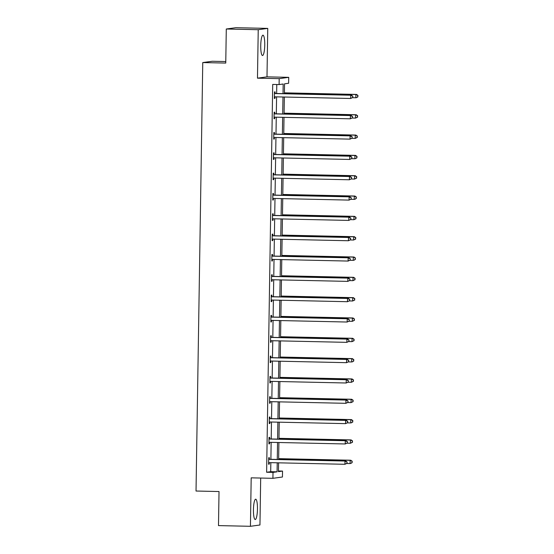 <?xml version="1.0" encoding="UTF-8"?>
<svg xmlns="http://www.w3.org/2000/svg" width="554" height="554" viewBox="0 0 554 554"><rect width="100%" height="100%" fill="white"/><g stroke="black" fill="none" stroke-linecap="round" stroke-linejoin="round"><path stroke-width="0.83" d="M253.441 509.638A10.166 2.001 -88.7 0 1 255.671 499.196A10.166 2.001 -88.7 0 1 257.458 509.084A10.166 2.001 -88.7 0 1 255.228 519.527A10.166 2.001 -88.7 0 1 253.441 509.638M260.733 45.615A10.166 2.001 -88.7 0 1 262.963 35.172A10.166 2.001 -88.7 0 1 264.75 45.061A10.166 2.001 -88.7 0 1 262.513 55.504A10.166 2.001 -88.7 0 1 260.733 45.615M278.461 470.99L282.533 471.08L282.436 477.008L272.914 478.317L251.191 477.839L250.429 526.3L218.491 525.601L219.024 491.536L196.026 491.031L202.757 62.567L225.755 63.073L226.288 29.009L235.817 27.7L267.755 28.399L258.233 29.708L257.471 78.169L279.188 78.647L288.717 77.338L288.62 83.266L284.541 83.827L284.389 93.674M226.288 29.009L258.233 29.708M250.429 526.3L259.958 524.991L260.692 478.047M257.471 78.169L266.993 76.861L267.755 28.399M266.993 76.861L288.717 77.338M225.776 61.556L212.286 61.259L202.757 62.567M269.646 438.775L269.666 437.314L269.029 437.404L268.925 443.92L269.569 443.83L269.59 442.376M270.283 398.132L270.31 396.671L269.666 396.761L269.563 403.27L270.207 403.187L270.227 401.726M270.927 357.482L270.948 356.028L270.304 356.118L270.2 362.628L270.844 362.538L270.864 361.083M271.564 316.84L271.585 315.385L270.941 315.468L270.837 321.985L271.481 321.895L271.508 320.441M272.201 276.197L272.222 274.736L271.578 274.826L271.481 281.342L272.118 281.252L272.146 279.798M272.838 235.554L272.859 234.093L272.222 234.183L272.118 240.699L272.762 240.609L272.783 239.148M273.475 194.904L273.503 193.45L272.859 193.54L272.755 200.049L273.399 199.966L273.42 198.505M274.119 154.261L274.14 152.807L273.496 152.897L273.392 159.407L274.036 159.317L274.057 157.862M274.756 113.618L274.777 112.164L274.133 112.247L274.029 118.764L274.673 118.674L274.701 117.219M283.025 93.64L283.177 84.014L279.098 84.575L272.707 84.43L266.619 472.25L270.698 471.689L270.837 462.659M270.892 459.301L271.155 442.341M271.211 438.976L271.474 422.016M271.529 418.658L271.799 401.692M271.848 398.333L272.118 381.374M272.166 378.015L272.436 361.049M272.485 357.69L272.755 340.724M272.803 337.365L273.074 320.406M273.129 317.047L273.392 300.081M273.447 296.722L273.711 279.763M273.766 276.404L274.029 259.438M274.085 256.08L274.348 239.113M274.403 235.755L274.666 218.795M274.722 215.437L274.992 198.471M275.04 195.112L275.31 178.153M275.359 174.787L275.629 157.828M275.677 154.469L275.947 137.503M275.996 134.144L276.266 117.185M276.321 113.826L276.584 96.86M276.64 93.501L276.778 84.52M275.075 93.294L275.096 91.839L274.452 91.929L274.348 98.439L274.992 98.356L275.019 96.895M274.438 133.943L274.459 132.482L273.815 132.572L273.711 139.089L274.355 138.999L274.375 137.537M273.794 174.586L273.821 173.125L273.177 173.215L273.074 179.731L273.718 179.641L273.738 178.187M273.157 215.229L273.184 213.775L272.54 213.858L272.436 220.374L273.08 220.284L273.101 218.83M272.52 255.872L272.54 254.418L271.896 254.508L271.799 261.017L272.443 260.927L272.464 259.473M271.882 296.522L271.903 295.06L271.259 295.15L271.155 301.66L271.799 301.577L271.827 300.116M271.245 337.164L271.266 335.703L270.622 335.793L270.518 342.31L271.162 342.22L271.183 340.758M270.601 377.807L270.629 376.353L269.985 376.436L269.881 382.952L270.525 382.862L270.546 381.408M269.964 418.45L269.992 416.996L269.348 417.086L269.244 423.595L269.888 423.505L269.909 422.051M269.327 459.093L269.348 457.639L268.704 457.729L268.607 464.238L269.251 464.155L269.272 462.694M279.098 84.575L279.188 78.647M272.914 478.317L273.004 472.389L277.083 471.828L277.229 462.798M266.619 472.25L273.004 472.389M277.277 459.439L277.547 442.48M277.596 439.121L277.866 422.155M277.921 418.796L278.184 401.837M278.24 398.471L278.503 381.512M278.558 378.153L278.821 361.187M278.877 357.829L279.14 340.869M279.195 337.511L279.458 320.544M279.514 317.186L279.784 300.22M279.832 296.861L280.102 279.902M280.151 276.543L280.421 259.577M280.469 256.218L280.739 239.259M280.788 235.9L281.058 218.934M281.113 215.575L281.377 198.609M281.432 195.25L281.695 178.291M281.751 174.932L282.014 157.966M282.069 154.608L282.332 137.648M282.388 134.283L282.651 117.323M282.706 113.965L282.976 96.998M278.586 462.832L278.447 471.641L282.533 471.08M284.334 97.033L284.07 113.992M284.015 117.351L283.752 134.317M283.696 137.676L283.426 154.635M283.378 157.994L283.108 174.96M283.059 178.319L282.789 195.285M282.741 198.644L282.471 215.603M282.415 218.962L282.152 235.928M282.097 239.286L281.834 256.246M281.778 259.611L281.515 276.571M281.46 279.929L281.197 296.896M281.141 300.254L280.878 317.213M280.823 320.572L280.559 337.538M280.504 340.897L280.234 357.863M280.185 361.222L279.915 378.181M279.867 381.54L279.597 398.506M279.548 401.865L279.278 418.824M279.223 422.183L278.96 439.149M278.904 442.507L278.641 459.474M270.698 471.689L277.083 471.828M274.355 98.335L274.992 98.356M274.036 118.66L274.673 118.674M273.711 138.985L274.355 138.999M273.392 159.303L274.036 159.317M273.074 179.628L273.718 179.641M272.755 199.952L273.399 199.966M272.436 220.27L273.08 220.284M272.118 240.595L272.762 240.609M271.799 260.913L272.443 260.927M271.481 281.238L272.118 281.252M271.162 301.563L271.799 301.577M270.844 321.881L271.481 321.895M270.518 342.206L271.162 342.22M270.2 362.524L270.844 362.538M269.881 382.849L270.525 382.862M269.563 403.174L270.207 403.187M269.244 423.491L269.888 423.505M268.925 443.816L269.569 443.83M268.607 464.141L269.251 464.155M352.801 97.483L352.822 96.181L352.801 97.483L350.675 98.487L275.04 96.825A1.302 1.274 -97.8 0 0 274.562 96.908L274.375 96.985M352.545 97.518L350.675 98.487L350.73 95.226L351.375 95.136L275.733 93.481A1.302 1.274 -97.8 0 1 275.262 93.377L274.438 93.017M274.431 93.384L274.618 93.467A1.302 1.274 -97.8 0 0 275.089 93.571L350.73 95.226L352.566 96.216M275.186 96.832L274.368 97.144M352.822 96.181L351.375 95.136M352.448 97.705L355.827 97.774L355.876 94.519L356.52 94.429L284.403 92.85M357.718 95.51L357.697 96.812L357.974 95.468L355.876 94.519L284.396 92.954M357.953 96.777L356.471 97.691L357.697 96.812M356.52 94.429L357.974 95.468M352.483 117.801L352.503 116.499L352.483 117.801L350.357 118.805L274.722 117.15A1.302 1.274 -97.8 0 0 274.244 117.233L274.057 117.303M352.226 117.843L350.357 118.805L350.412 115.551L351.056 115.461L275.414 113.805A1.302 1.274 -97.8 0 1 274.943 113.702L274.119 113.341M274.112 113.708L274.299 113.785A1.302 1.274 -97.8 0 0 274.77 113.895L350.412 115.551L352.247 116.534M274.867 117.15L274.05 117.469M352.503 116.499L351.056 115.461M352.164 138.126L352.185 136.824L352.164 138.126L350.038 139.13L274.403 137.468A1.302 1.274 -97.8 0 0 273.925 137.558L273.738 137.627M351.908 138.161L350.038 139.13L350.093 135.868L350.73 135.785L275.096 134.123A1.302 1.274 -97.8 0 1 274.625 134.02L273.801 133.666M273.794 134.026L273.981 134.11A1.302 1.274 -97.8 0 0 274.452 134.213L350.093 135.868L351.928 136.859M274.549 137.475L273.731 137.787M352.185 136.824L350.73 135.785M352.129 118.023L355.509 118.099L355.557 114.844L356.201 114.754L284.077 113.175M357.399 115.828L357.378 117.129L357.655 115.793L355.557 114.844L284.077 113.279M357.635 117.095L355.509 118.099L357.378 117.129M356.201 114.754L357.655 115.793M351.804 138.348L355.19 138.424L355.239 135.162L355.883 135.079L283.759 133.493M357.081 136.152L357.06 137.454L357.337 136.118L355.239 135.162L283.759 133.597M357.316 137.42L355.19 138.424L357.06 137.454M355.883 135.079L357.337 136.118M351.845 158.451L351.866 157.149L351.845 158.451L349.719 159.448L274.085 157.793A1.302 1.274 -97.8 0 0 273.607 157.876L273.413 157.952M351.589 158.486L349.719 159.448L349.768 156.193L350.412 156.103L274.777 154.448A1.302 1.274 -97.8 0 1 274.299 154.344L273.475 153.984M273.475 154.351L273.655 154.434A1.302 1.274 -97.8 0 0 274.133 154.538L349.768 156.193L351.61 157.184M274.23 157.8L273.413 158.112M351.866 157.149L350.412 156.103M351.485 158.673L354.872 158.742L354.92 155.487L355.564 155.397L283.44 153.818M356.755 156.47L356.741 157.779L357.018 156.436L354.92 155.487L283.44 153.922M356.998 157.738L355.516 158.652L356.741 157.779M355.564 155.397L357.018 156.436M351.527 178.769L351.548 177.467L351.527 178.769L349.401 179.773L273.766 178.118A1.302 1.274 -97.8 0 0 273.288 178.201L273.094 178.27M351.271 178.803L349.401 179.773L349.449 176.518L350.093 176.428L274.459 174.773A1.302 1.274 -97.8 0 1 273.981 174.669L273.157 174.309M273.157 174.676L273.337 174.752A1.302 1.274 -97.8 0 0 273.815 174.856L349.449 176.518L351.291 177.502M273.911 178.118L273.094 178.436M351.548 177.467L350.093 176.428M351.167 178.99L354.546 179.067L354.602 175.812L355.246 175.722L283.122 174.143M356.437 176.795L356.416 178.097L356.7 176.761L354.602 175.812L283.122 174.24M356.679 178.063L354.546 179.067L356.416 178.097M355.246 175.722L356.7 176.761M351.208 199.094L351.229 197.792L351.208 199.094L349.082 200.098L273.447 198.436A1.302 1.274 -97.8 0 0 272.963 198.519L272.776 198.595M350.952 199.128L349.082 200.098L349.131 196.836L349.775 196.753L274.14 195.091A1.302 1.274 -97.8 0 1 273.662 194.987L272.838 194.627M272.831 194.994L273.018 195.077A1.302 1.274 -97.8 0 0 273.496 195.181L349.131 196.836L350.973 197.826M272.963 198.519L273.558 198.443L272.776 198.754M351.229 197.792L349.775 196.753M350.848 199.315L354.228 199.385L354.283 196.13L354.927 196.04L282.803 194.461M356.118 197.12L356.097 198.422L356.374 197.086L354.283 196.13L282.803 194.565M356.354 198.387L354.872 199.302L356.097 198.422M354.927 196.04L356.374 197.086M350.89 219.412L350.911 218.11L350.89 219.412L348.764 220.416L273.122 218.761A1.302 1.274 -97.8 0 0 272.644 218.844L272.457 218.92M350.634 219.453L348.764 220.416L348.812 217.161L349.456 217.071L273.821 215.416A1.302 1.274 -97.8 0 1 273.344 215.312L272.52 214.952M272.513 215.319L272.7 215.402A1.302 1.274 -97.8 0 0 273.177 215.506L348.812 217.161L350.654 218.144M273.267 218.761L272.457 219.079M350.911 218.11L349.456 217.071M350.53 219.633L353.909 219.709L353.964 216.455L354.608 216.365L282.485 214.786M355.8 217.438L355.779 218.74L356.056 217.403L353.964 216.455L282.485 214.89M356.035 218.705L353.909 219.709L355.779 218.74M354.608 216.365L356.056 217.403M350.571 239.737L350.592 238.435L350.571 239.737L348.445 240.741L272.803 239.086A1.302 1.274 -97.8 0 0 272.326 239.169L272.139 239.238M350.315 239.771L348.445 240.741L348.494 237.486L349.138 237.396L273.503 235.734A1.302 1.274 -97.8 0 1 273.025 235.63L272.201 235.277M272.194 235.637L272.381 235.72A1.302 1.274 -97.8 0 0 272.859 235.824L348.494 237.486L350.336 238.469M272.949 239.086L272.139 239.397M350.592 238.435L349.138 237.396M350.211 239.958L353.591 240.034L353.646 236.773L354.283 236.69L282.166 235.104M355.481 237.763L355.46 239.065L355.737 237.728L353.646 236.773L282.166 235.208M355.716 239.03L353.591 240.034L355.46 239.065M354.283 236.69L355.737 237.728M350.253 260.061L350.273 258.76L350.253 260.061L348.127 261.059L272.485 259.404A1.302 1.274 -97.8 0 0 272.007 259.487L271.82 259.563M349.989 260.096L348.127 261.059L348.175 257.804L348.819 257.714L273.184 256.059A1.302 1.274 -97.8 0 1 272.707 255.955L271.882 255.595M271.876 255.962L272.062 256.045A1.302 1.274 -97.8 0 0 272.54 256.149L348.175 257.804L350.01 258.794M272.63 259.411L271.82 259.722M350.273 258.76L348.819 257.714M349.893 260.283L353.272 260.352L353.32 257.098L353.964 257.008L281.848 255.429M355.162 258.088L355.142 259.39L355.419 258.046L353.32 257.098L281.848 255.532M355.398 259.355L353.916 260.269L355.142 259.39M353.964 257.008L355.419 258.046M349.934 280.379L349.948 279.077L349.934 280.379L347.801 281.384L272.166 279.728A1.302 1.274 -97.8 0 0 271.689 279.812L271.502 279.881M349.671 280.414L347.801 281.384L347.857 278.129L348.501 278.039L272.859 276.384A1.302 1.274 -97.8 0 1 272.388 276.28L271.564 275.92M271.557 276.287L271.744 276.363A1.302 1.274 -97.8 0 0 272.222 276.467L347.857 278.129L349.692 279.112M272.312 279.728L271.495 280.047M349.948 279.077L348.501 278.039M349.574 280.601L352.953 280.677L353.002 277.422L353.646 277.332L281.529 275.753M354.844 278.406L354.823 279.708L355.1 278.371L353.002 277.422L281.522 275.85M355.079 279.673L352.953 280.677L354.823 279.708M353.646 277.332L355.1 278.371M349.609 300.704L349.629 299.402L349.609 300.704L347.483 301.708L271.848 300.046A1.302 1.274 -97.8 0 0 271.37 300.13L271.183 300.206M349.352 300.739L347.483 301.708L347.538 298.447L348.182 298.364L272.54 296.702A1.302 1.274 -97.8 0 1 272.069 296.598L271.245 296.238M271.238 296.605L271.425 296.688A1.302 1.274 -97.8 0 0 271.896 296.792L347.538 298.447L349.373 299.437M271.993 300.053L271.176 300.365M349.629 299.402L348.182 298.364M349.255 300.926L352.635 301.002L352.683 297.74L353.327 297.65L281.21 296.071M354.525 298.731L354.505 300.033L354.782 298.696L352.683 297.74L281.203 296.175M354.761 299.998L352.635 301.002L354.505 300.033M353.327 297.65L354.782 298.696M349.29 321.029L349.311 319.72L349.29 321.029L347.164 322.026L271.529 320.371A1.302 1.274 -97.8 0 0 271.051 320.454L270.864 320.531M349.034 321.064L347.164 322.026L347.219 318.772L347.864 318.682L272.222 317.026A1.302 1.274 -97.8 0 1 271.751 316.923L270.927 316.563M270.92 316.93L271.107 317.013A1.302 1.274 -97.8 0 0 271.578 317.117L347.219 318.772L349.055 319.762M271.675 320.371L270.858 320.69M349.311 319.72L347.864 318.682M348.937 321.244L352.316 321.32L352.365 318.065L353.009 317.975L280.885 316.396M354.207 319.049L354.186 320.351L354.463 319.014L352.365 318.065L280.885 316.5M354.442 320.316L352.316 321.32L354.186 320.351M353.009 317.975L354.463 319.014M348.972 341.347L348.992 340.045L348.972 341.347L346.846 342.351L271.211 340.696A1.302 1.274 -97.8 0 0 270.733 340.779L270.546 340.849M348.715 341.382L346.846 342.351L346.894 339.096L347.538 339.006L271.903 337.351A1.302 1.274 -97.8 0 1 271.432 337.241L270.608 336.887M270.601 337.254L270.788 337.331A1.302 1.274 -97.8 0 0 271.259 337.434L346.894 339.096L348.736 340.08M271.356 340.696L270.539 341.008M348.992 340.045L347.538 339.006M348.611 341.569L351.998 341.645L352.046 338.383L352.69 338.3L280.566 336.714M353.888 339.373L353.868 340.675L354.144 339.339L352.046 338.383L280.566 336.818M354.124 340.641L351.998 341.645L353.868 340.675M352.69 338.3L354.144 339.339M348.653 361.672L348.674 360.37L348.653 361.672L346.527 362.676L270.892 361.014A1.302 1.274 -97.8 0 0 270.414 361.097L270.22 361.173M348.397 361.707L346.527 362.676L346.575 359.414L347.219 359.324L271.585 357.669A1.302 1.274 -97.8 0 1 271.107 357.565L270.283 357.205M270.283 357.572L270.463 357.655A1.302 1.274 -97.8 0 0 270.941 357.759L346.575 359.414L348.418 360.405M271.038 361.021L270.22 361.333M348.674 360.37L347.219 359.324M348.293 361.894L351.679 361.963L351.728 358.708L352.372 358.618L280.248 357.039M353.563 359.698L353.549 361L353.826 359.657L351.728 358.708L280.248 357.143M353.805 360.966L352.323 361.88L353.549 361M352.372 358.618L353.826 359.657M348.334 381.99L348.355 380.688L348.334 381.99L346.208 382.994L270.574 381.339A1.302 1.274 -97.8 0 0 270.096 381.422L269.902 381.491M348.078 382.025L346.208 382.994L346.257 379.739L346.901 379.649L271.266 377.994A1.302 1.274 -97.8 0 1 270.788 377.89L269.964 377.53M269.964 377.897L270.144 377.973A1.302 1.274 -97.8 0 0 270.622 378.084L346.257 379.739L348.099 380.723M270.719 381.339L269.902 381.658M348.355 380.688L346.901 379.649M347.974 382.212L351.354 382.288L351.409 379.033L352.053 378.943L279.929 377.364M353.244 380.016L353.223 381.318L353.507 379.982L351.409 379.033L279.929 377.468M353.487 381.284L351.354 382.288L353.223 381.318M352.053 378.943L353.507 379.982M348.016 402.315L348.037 401.013L348.016 402.315L345.89 403.319L270.255 401.657A1.302 1.274 -97.8 0 0 269.77 401.747L269.583 401.816M347.76 402.349L345.89 403.319L345.938 400.057L346.582 399.974L270.948 398.312A1.302 1.274 -97.8 0 1 270.47 398.208L269.646 397.855M269.639 398.215L269.826 398.298A1.302 1.274 -97.8 0 0 270.304 398.402L345.938 400.057L347.78 401.048M270.394 401.664L269.583 401.975M348.037 401.013L346.582 399.974M347.656 402.536L351.035 402.613L351.091 399.351L351.735 399.268L279.611 397.682M352.926 400.341L352.905 401.643L353.182 400.307L351.091 399.351L279.611 397.786M353.161 401.608L351.035 402.613L352.905 401.643M351.735 399.268L353.182 400.307M347.697 422.64L347.718 421.331L347.697 422.64L345.571 423.637L269.93 421.982A1.302 1.274 -97.8 0 0 269.452 422.065L269.265 422.141M347.441 422.674L345.571 423.637L345.62 420.382L346.264 420.292L270.629 418.637A1.302 1.274 -97.8 0 1 270.151 418.533L269.327 418.173M269.32 418.54L269.507 418.623A1.302 1.274 -97.8 0 0 269.985 418.727L345.62 420.382L347.462 421.372M270.075 421.989L269.265 422.3M347.718 421.331L346.264 420.292M347.337 422.861L350.717 422.931L350.772 419.676L351.416 419.586L279.292 418.007M352.607 420.659L352.586 421.968L352.863 420.625L350.772 419.676L279.292 418.111M352.843 421.926L351.361 422.841L352.586 421.968M351.416 419.586L352.863 420.625M347.379 442.958L347.4 441.656L347.379 442.958L345.253 443.962L269.611 442.307A1.302 1.274 -97.8 0 0 269.133 442.39L268.946 442.459M347.123 442.992L345.253 443.962L345.301 440.707L345.945 440.617L270.31 438.962A1.302 1.274 -97.8 0 1 269.833 438.851L269.009 438.498M269.002 438.865L269.189 438.941A1.302 1.274 -97.8 0 0 269.666 439.045L345.301 440.707L347.143 441.69M269.756 442.307L268.946 442.625M347.4 441.656L345.945 440.617M347.019 443.179L350.398 443.255L350.453 440.001L351.091 439.911L278.974 438.332M352.289 440.984L352.268 442.286L352.545 440.949L350.453 440.001L278.974 438.429M352.524 442.251L350.398 443.255L352.268 442.286M351.091 439.911L352.545 440.949M347.06 463.283L347.081 461.981L347.06 463.283L344.934 464.287L269.292 462.625A1.302 1.274 -97.8 0 0 268.815 462.708L268.628 462.784M346.797 463.317L344.934 464.287L344.983 461.025L345.627 460.942L269.992 459.28A1.302 1.274 -97.8 0 1 269.514 459.176L268.69 458.816M268.683 459.183L268.87 459.266A1.302 1.274 -97.8 0 0 269.348 459.37L344.983 461.025L346.818 462.015M269.438 462.632L268.628 462.943M347.081 461.981L345.627 460.942M346.7 463.504L350.08 463.573L350.128 460.319L350.772 460.229L278.655 458.65M351.97 461.309L351.949 462.611L352.226 461.274L350.128 460.319L278.655 458.754M352.206 462.576L350.724 463.49L351.949 462.611M350.772 460.229L352.226 461.274M274.618 93.467L275.262 93.377M275.089 93.571L275.733 93.481M274.562 96.908L275.151 96.832M274.299 113.785L274.943 113.702M274.77 113.895L275.414 113.805M274.244 117.233L274.832 117.15M273.981 134.11L274.625 134.02M274.452 134.213L275.096 134.123M273.925 137.558L274.514 137.475M273.655 154.434L274.299 154.344M274.133 154.538L274.777 154.448M273.607 157.876L274.195 157.793M273.337 174.752L273.981 174.669M273.815 174.856L274.459 174.773M273.288 178.201L273.877 178.118M273.018 195.077L273.662 194.987M273.496 195.181L274.14 195.091M272.7 215.402L273.344 215.312M273.177 215.506L273.821 215.416M272.644 218.844L273.24 218.761M272.381 235.72L273.025 235.63M272.859 235.824L273.503 235.734M272.326 239.169L272.921 239.086M272.062 256.045L272.707 255.955M272.54 256.149L273.184 256.059M272.007 259.487L272.603 259.411M271.744 276.363L272.388 276.28M272.222 276.467L272.859 276.384M271.689 279.812L272.277 279.728M271.425 296.688L272.069 296.598M271.896 296.792L272.54 296.702M271.37 300.13L271.959 300.053M271.107 317.013L271.751 316.923M271.578 317.117L272.222 317.026M271.051 320.454L271.64 320.371M270.788 337.331L271.432 337.241M271.259 337.434L271.903 337.351M270.733 340.779L271.322 340.696M270.463 357.655L271.107 357.565M270.941 357.759L271.585 357.669M270.414 361.097L271.003 361.021M270.144 377.973L270.788 377.89M270.622 378.084L271.266 377.994M270.096 381.422L270.684 381.339M269.826 398.298L270.47 398.208M270.304 398.402L270.948 398.312M269.77 401.747L270.366 401.664M269.507 418.623L270.151 418.533M269.985 418.727L270.629 418.637M269.452 422.065L270.047 421.982M269.189 438.941L269.833 438.851M269.666 439.045L270.31 438.962M269.133 442.39L269.729 442.307M268.87 459.266L269.514 459.176M269.348 459.37L269.992 459.28M268.815 462.708L269.41 462.632"/></g></svg>
